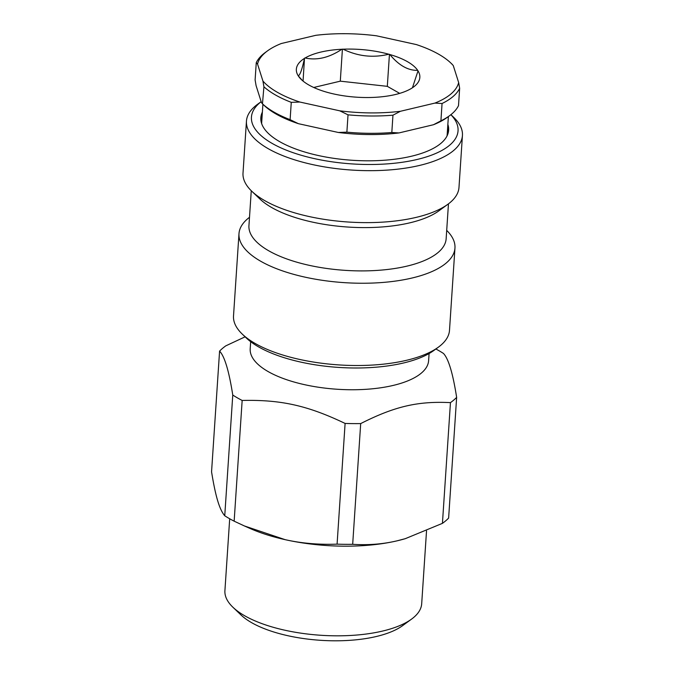 <?xml version="1.0" encoding="UTF-8"?>
<svg xmlns="http://www.w3.org/2000/svg" width="674" height="674" viewBox="0 0 674 674"><rect width="100%" height="100%" fill="white"/><g stroke="black" fill="none" stroke-linecap="round" stroke-linejoin="round"><path stroke-width="1.01" d="M260.855 119.905A94.116 36.396 -176.2 0 1 262.093 116.408M447.561 128.726A94.116 36.396 -176.2 0 1 448.328 132.357M262.902 104.259L261.714 122.137A92.936 35.941 3.8 0 0 261.706 123.763M446.98 136.064A92.936 35.941 3.8 0 0 447.182 134.455L448.37 116.577M352.679 544.306C368.164 545.325 382.967 544.162 397.087 540.826A112.937 43.675 -176.2 0 1 285.153 539.663C301.345 543.311 318.659 544.811 337.084 544.145A126.105 48.772 3.8 0 0 352.679 544.306L360.691 423.592A126.105 48.772 3.8 0 1 345.105 423.432C307.563 405.504 280.957 399.564 242.16 400.457L234.148 521.171L244.342 525.931L285.153 539.663A112.937 43.675 -176.2 0 1 250.079 528.475L244.342 525.931M405.133 538.72A112.937 43.675 -176.2 0 1 404.973 538.762A112.937 43.675 -176.2 0 1 397.087 540.826L405.301 538.669L442.43 523.353A126.105 48.772 3.8 0 0 448.623 518.095L456.643 397.382A126.105 48.772 3.8 0 1 450.451 402.631C417.796 400.996 394.602 406.414 360.691 423.592M245.109 336.823L225.773 345.863A126.105 48.772 3.8 0 0 219.581 351.112L211.56 471.834C213.574 484.269 215.613 493.924 217.694 500.799C219.766 507.741 222.117 512.737 224.745 515.762A126.105 48.772 3.8 0 0 234.148 521.171M224.745 515.762L232.766 395.04A126.105 48.772 3.8 0 0 237.265 397.795A126.105 48.772 3.8 0 0 242.16 400.457M232.766 395.04C228.992 370.995 224.602 356.352 219.581 351.112M337.084 544.145L345.105 423.432M232.926 607.249L240.972 614.949A89.195 34.492 3.8 0 0 320.445 640.3A89.195 34.492 3.8 0 0 402.563 625.683L411.561 619.111A98.606 38.132 -176.2 0 1 244.451 615.632A98.606 38.132 -176.2 0 1 232.926 607.249A98.606 38.132 -176.2 0 1 224.914 590.685L229.691 518.769M442.43 523.353L450.451 402.631M456.643 397.382C452.877 373.329 448.48 358.686 443.458 353.446A126.105 48.772 3.8 0 0 435.884 348.989M429.094 353.53L428.613 360.674A89.406 34.576 -176.2 0 1 366.454 389.286A89.406 34.576 -176.2 0 1 267.915 371.441A89.406 34.576 -176.2 0 1 250.197 348.82L250.669 341.684M426.524 530.935L421.688 603.752A98.606 38.132 -176.2 0 1 411.561 619.111M302.356 80.476L298.186 75.749C299.922 75.471 302.019 69.683 304.488 58.377L303.056 81.074M304.581 58.116L305.128 57.989C317.007 60.593 329.257 57.678 341.87 49.253L343.1 49.202C357.953 56.389 373.177 58.065 388.763 54.223L389.858 54.535C398.772 65.327 408.048 70.602 417.695 70.366L418.015 70.863A61.882 23.927 3.8 0 1 413.482 87.039A61.882 23.927 3.8 0 1 411.713 88.235L411.073 88.623A61.882 23.927 3.8 0 1 374.331 97.351L373.101 97.41A61.882 23.927 3.8 0 1 327.438 92.389L326.342 92.077A61.882 23.927 3.8 0 1 301.388 79.599A61.882 23.927 3.8 0 1 298.506 76.238M418.015 70.863L412.446 87.763M399.69 93.374L387.314 86.339L340.294 81.166L313.73 87.477M389.446 54.299L387.314 86.339M342.417 49.126L340.294 81.166M299.837 102.035L339.738 110.814L348.028 114.833L346.874 132.155L338.306 132.466L298.405 123.679L290.115 119.66L291.269 102.347L299.837 102.035A101.167 39.126 -176.2 0 1 262.927 81.032L263.922 86.786L262.464 103.83L263.93 105.237A101.167 39.126 3.8 0 0 298.405 123.679M400.398 111.286L434.915 103.088L442.06 103.518L440.914 120.84L433.475 124.732L398.957 132.938L391.813 132.508L392.959 115.187L400.398 111.286A101.167 39.126 -176.2 0 1 339.738 110.814M433.475 124.732A101.167 39.126 3.8 0 0 447.216 117.411L449.465 115.768A103.526 40.036 -176.2 0 0 458.505 105.633L459.651 88.311L458.657 82.557A101.167 39.126 -176.2 0 1 434.915 103.088M458.657 82.557L453.273 65.572L451.993 64.156M290.115 119.66A103.526 40.036 -176.2 0 1 262.767 104.108L261.487 102.684L256.103 85.699L255.109 79.945L256.263 62.631L257.544 64.047A101.167 39.126 -176.2 0 1 267.544 50.845A101.167 39.126 -176.2 0 1 281.285 43.524L315.803 35.318A101.167 39.126 -176.2 0 1 376.463 35.798L416.363 44.577A101.167 39.126 -176.2 0 1 450.83 63.019A101.167 39.126 -176.2 0 1 453.273 65.572M257.544 64.047L262.927 81.032M388.763 54.223A61.882 23.927 3.8 0 0 343.1 49.202M417.695 70.366A61.882 23.927 3.8 0 0 389.858 54.535M304.488 58.377A61.882 23.927 3.8 0 0 298.186 75.749M341.87 49.253A61.882 23.927 3.8 0 0 305.128 57.989M267.544 50.845L265.295 52.488A103.526 40.036 3.8 0 0 256.263 62.631M442.06 103.518A103.526 40.036 3.8 0 0 459.651 88.311M348.028 114.833A103.526 40.036 3.8 0 0 392.959 115.187M263.922 86.786A103.526 40.036 3.8 0 0 291.269 102.347M449.465 115.768A103.526 40.036 -176.2 0 1 440.914 120.84M391.813 132.508A103.526 40.036 -176.2 0 1 346.874 132.155M338.306 132.466A101.167 39.126 3.8 0 0 398.957 132.938M242.311 334.144L246.33 337.994A103.526 40.036 3.8 0 0 338.567 367.414A103.526 40.036 3.8 0 0 433.879 350.455L438.378 347.169A108.228 41.855 -176.2 0 1 338.736 364.904A108.228 41.855 -176.2 0 1 242.311 334.144A108.228 41.855 -176.2 0 1 233.516 315.963L238.984 233.701A108.228 41.855 -176.2 0 1 242.994 223.625A108.228 41.855 -176.2 0 1 249.506 217.289M446.702 230.39A108.228 41.855 -176.2 0 1 454.958 248.04L449.499 330.311A108.228 41.855 -176.2 0 1 445.48 340.387A108.228 41.855 -176.2 0 1 438.378 347.169M454.958 248.04A108.228 41.855 -176.2 0 1 450.94 258.117A108.228 41.855 -176.2 0 1 330.799 281.42A108.228 41.855 -176.2 0 1 238.984 233.701M450.881 114.69A103.526 40.036 -176.2 0 1 359.916 164.321A103.526 40.036 -176.2 0 1 255.286 107.469A103.526 40.036 -176.2 0 1 261.167 101.664L257.578 104.268A108.228 41.855 3.8 0 0 250.475 111.05A108.228 41.855 3.8 0 0 246.457 121.118A108.228 41.855 3.8 0 0 338.281 168.845A108.228 41.855 3.8 0 0 458.421 145.542A108.228 41.855 3.8 0 0 462.44 135.466A108.228 41.855 3.8 0 0 453.644 117.293L450.906 114.673M462.44 135.466L458.986 187.423A108.228 41.855 -176.2 0 1 454.967 197.499A108.228 41.855 -176.2 0 1 447.873 204.281A108.228 41.855 -176.2 0 1 348.222 222.016A108.228 41.855 -176.2 0 1 251.798 191.256A108.228 41.855 -176.2 0 1 243.011 173.083L246.457 121.118M447.848 124.395A94.116 36.396 -176.2 0 1 448.64 130.2A94.116 36.396 -176.2 0 1 445.143 138.962A94.116 36.396 -176.2 0 1 340.673 159.224A94.116 36.396 -176.2 0 1 260.83 117.731A94.116 36.396 -176.2 0 1 262.388 112.078M447.873 204.281L438.867 210.852A98.817 38.216 -176.2 0 1 347.885 227.045A98.817 38.216 -176.2 0 1 259.852 198.956L251.798 191.256M448.463 203.834L446.146 238.764A98.817 38.216 -176.2 0 1 442.481 247.956A98.817 38.216 -176.2 0 1 332.788 269.238A98.817 38.216 -176.2 0 1 248.942 225.664L251.267 190.742M450.83 63.019L452.305 64.426"/></g></svg>
